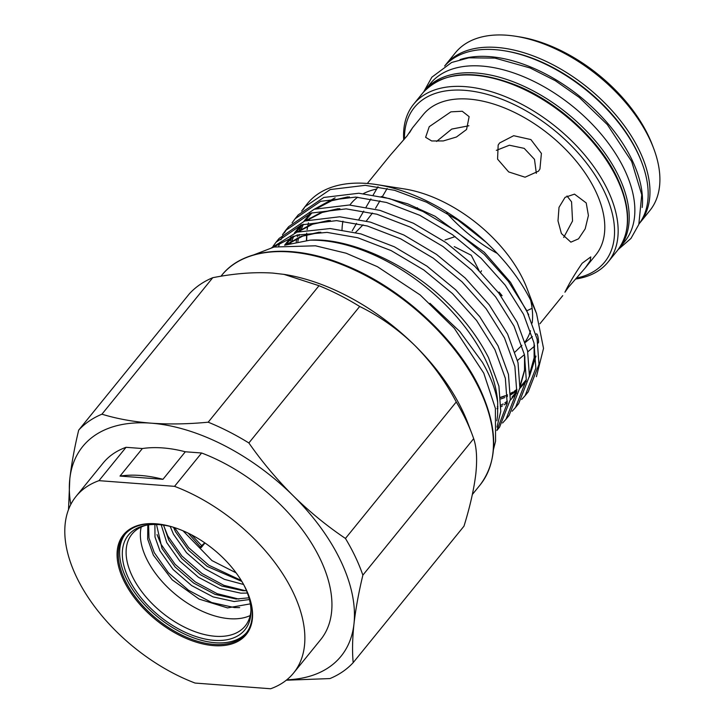 <?xml version="1.0" encoding="UTF-8"?>
<svg xmlns="http://www.w3.org/2000/svg" width="725" height="725" viewBox="0 0 725 725"><rect width="100%" height="100%" fill="white"/><g stroke="black" fill="none" stroke-linecap="round" stroke-linejoin="round"><path stroke-width="1.09" d="M141.194 527.057A72.899 41.968 -140.9 0 0 146.332 558.268A72.899 41.968 -140.9 0 0 250.188 615.552M250.333 603.871L227.514 607.903L199.103 599.086L172.178 579.819L153.356 555.132L147.664 539.083L147.809 524.972M146.069 525.263A72.899 41.968 -140.9 0 0 131.968 534.144A72.899 41.968 -140.9 0 0 132.077 575.831A72.899 41.968 -140.9 0 0 188.681 629.119A72.899 41.968 -140.9 0 0 245.159 626.037A72.899 41.968 -140.9 0 0 250.95 610.423M172.641 527.03A75.074 43.219 -140.9 0 0 144.447 525.607A75.074 43.219 -140.9 0 0 128.452 578.097A75.074 43.219 -140.9 0 0 200.109 637.801A75.074 43.219 -140.9 0 0 250.95 612.072A75.074 43.219 -140.9 0 0 244.796 586.869A75.074 43.219 -140.9 0 0 243.763 584.767M161.793 524.483A78.191 45.013 -140.9 0 0 124.564 534.86A78.191 45.013 -140.9 0 0 124.673 579.583A78.191 45.013 -140.9 0 0 185.401 636.731A78.191 45.013 -140.9 0 0 245.974 633.433A78.191 45.013 -140.9 0 0 248.485 594.872M125.262 534.044A78.191 45.013 -140.9 0 0 126.032 577.916A78.191 45.013 -140.9 0 0 185.953 634.71A78.191 45.013 -140.9 0 0 246.636 632.59M123.54 580.082A79.07 45.521 -140.9 0 0 210.739 645.332A79.07 45.521 -140.9 0 0 248.612 595.207A79.07 45.521 -140.9 0 0 246.092 589.325A79.07 45.521 -140.9 0 0 161.43 524.429A79.07 45.521 -140.9 0 0 123.54 580.082M293.589 673.008L320.658 639.658A140.097 80.656 -140.9 0 0 320.468 559.537A140.097 80.656 -140.9 0 0 201.623 452.998L174.544 486.348L98.981 480.657L126.059 447.307A140.097 80.656 -140.9 0 0 103.131 463.048L76.052 496.398A140.097 80.656 -140.9 0 0 195.088 683.059L270.652 688.75A140.097 80.656 -140.9 0 0 293.589 673.008A140.097 80.656 -140.9 0 0 293.389 592.887A140.097 80.656 -140.9 0 0 174.544 486.348M182.999 530.791L211.981 560.597L236.114 572.85M204.967 542.962L201.097 547.728L188.273 533.192M170.167 526.395L173.529 534.307L186.588 552.785L205.211 568.935L224.369 579.338L243.618 584.495M241.851 581.423L207.241 566.433L188.618 550.284L175.559 531.806L173.465 527.274M161.204 524.827L166.759 542.644L179.818 561.123L198.442 577.272L219.856 588.555L240.872 593.177L247.415 593.059M246.509 590.73L242.902 590.685L221.886 586.063L200.472 574.771L181.848 558.622L168.789 540.143L163.596 525.136M154.896 524.474L154.987 536.971L159.989 550.982L173.048 569.46L191.672 585.61L213.087 596.893L234.112 601.514L249.427 599.548M248.965 597.808L236.132 599.022L215.117 594.4L193.702 583.108L175.078 566.959L162.019 548.481L156.5 524.501M284.254 274.413A166.369 95.782 39.1 0 1 284.535 274.458A166.369 95.782 39.1 0 1 414.963 345.598A166.369 95.782 39.1 0 1 462.668 410.993A166.369 95.782 39.1 0 1 467.96 423.382L471.921 433.804A179.945 103.593 -140.9 0 0 466.193 420.4A179.945 103.593 -140.9 0 0 456.252 401.967C445.413 381.305 431.647 362.518 414.963 345.598C398.261 329.404 379.837 316.363 359.682 306.467A179.945 103.593 -140.9 0 0 319.009 285.713L284.001 274.376L272.872 273.089C254.439 271.902 234.392 273.434 212.751 277.702A179.945 103.593 -140.9 0 0 189.497 293.643L78.69 430.124A179.945 103.593 39.1 0 1 101.935 414.192L212.751 277.702M456.252 401.967L345.444 538.448A179.945 103.593 39.1 0 1 355.377 556.891A179.945 103.593 39.1 0 1 362.862 575.143L473.679 438.661A179.945 103.593 -140.9 0 0 471.921 433.804M70.787 504.455A166.369 95.782 39.1 0 1 69.808 478.844A166.369 95.782 39.1 0 1 151.027 423.164A166.369 95.782 39.1 0 1 293.118 495.673A166.369 95.782 39.1 0 1 353.981 623.862C352.404 638.616 352.142 651.539 353.184 662.632L463.991 526.151C469.999 506.757 473.951 489.302 475.827 473.787C477.349 458.97 476.624 447.252 473.679 438.661M566.995 195.968L571.563 201.849L572.542 220.998L563.706 237.456M576.393 278.083A122.588 70.579 -140.9 0 0 604.514 191.944A122.588 70.579 -140.9 0 0 485.877 94.005A122.588 70.579 -140.9 0 0 404.468 139.037M403.716 139.907A125.217 72.092 39.1 0 1 413.658 104.192A125.217 72.092 39.1 0 1 510.663 98.899A125.217 72.092 39.1 0 1 607.903 190.43A125.217 72.092 39.1 0 1 608.076 262.042A125.217 72.092 39.1 0 1 575.523 279.053M538.457 171.191L525.072 177.199L508.678 171.925L497.567 159.128L498.166 145.054L499.607 142.961L513.69 135.702L530.89 139.572L541.403 153.419L539.926 169.052L538.457 171.191M466.565 129.494L456.46 137.007L443.274 140.94L431.683 140.967L425.629 137.306L429.245 126.685L450.905 111.84L462.242 111.251L469.129 116.653L466.565 129.494M409.38 132.956L412.507 127.836L407.015 135.983L390.077 155.458L367.321 183.479M376.964 184.63A145.045 83.502 -140.9 0 1 486.33 242.458C506.576 261.562 521.801 281.717 531.996 302.941L536.527 313.517L527.03 288.496A111.206 64.027 -140.9 0 0 523.486 280.212A111.206 64.027 -140.9 0 0 404.414 188.944L376.964 184.63A145.045 83.502 -140.9 0 0 307.255 203.77L301.645 211.084M376.647 189.071A111.206 64.027 -140.9 0 0 363.442 193.602M357.642 197.227A111.206 64.027 -140.9 0 0 350.972 203.625A111.206 64.027 -140.9 0 0 349.876 205.048M342.961 221.161A111.206 64.027 -140.9 0 0 342.028 229.798M561.395 233.523L557.996 220.88L559.011 207.35L565.092 197.327L574.499 194.137L586.217 202.946L588.41 215.515L585.193 228.846L578.532 238.833L570.874 242.159L561.395 233.523M585.175 268.023L568.237 287.499L564.92 292.211C569.17 283.448 574.925 273.796 582.166 263.248L590.784 256.922L590.277 260.628L585.175 268.023L595.841 254.874A111.206 64.027 -140.9 0 0 595.687 191.273A111.206 64.027 -140.9 0 0 509.331 109.992A111.206 64.027 -140.9 0 0 423.183 114.686L412.507 127.836M429.943 303.295L459.831 331.524L482.388 362.301C490.49 376.212 495.601 389.615 497.703 402.502A145.045 83.502 -140.9 0 0 485.968 360.697A145.045 83.502 -140.9 0 0 310.073 240.165L284.726 245.186M310.073 240.165C348.643 237.329 408.519 264.099 446.102 301.555C464.018 318.665 478.147 337.343 488.496 357.588L498.918 386.198L500.767 411.356L496.969 427.125M496.861 430.487L507.183 403.444L505.343 378.278L494.921 349.677L476.57 320.477L452.527 293.643L423.835 270.008L391.165 250.614L357.778 237.755L327.057 232.39L297.042 235.072L273.053 247.279M271.83 247.587L296.96 232.154L330.183 228.538L360.905 233.903L394.291 246.763L426.962 266.157L455.653 289.792L479.696 316.626L498.048 345.825L508.47 374.426L510.318 399.593L499.57 427.152L496.861 430.496M502.561 423.01L505.996 419.231L516.744 391.672L514.895 366.515L504.473 337.913L486.122 308.714L462.079 281.88L433.387 258.245L400.717 238.851L367.33 225.992L336.608 220.627L301.582 224.841L276.007 242.268L272.99 246.382M276.007 242.268L279.134 238.416L304.708 220.989L339.735 216.775L370.457 222.14L403.843 235L436.513 254.393L465.205 278.028L489.248 304.862L507.6 334.062L518.022 362.663L519.87 387.821L509.122 415.38L505.996 419.231M512.113 411.247L515.548 407.468L526.296 379.909L524.447 354.752L514.025 326.15L495.673 296.951L471.631 270.117L442.939 246.473L410.268 227.088L376.882 214.228L346.16 208.863L311.134 213.078L285.559 230.505L282.542 234.619M278.763 246.065L279.968 242.277M280.901 239.839L283.122 235.081M284.345 232.888L287.163 228.611M285.559 230.505L288.686 226.653L314.26 209.226L349.287 205.012L380.009 210.377L413.395 223.237L446.065 242.621L474.757 266.265L498.8 293.099L517.152 322.299L527.573 350.9L529.422 376.058L518.674 403.617L515.548 407.468M521.665 399.475L525.099 395.705L535.847 368.146L533.999 342.988L523.577 314.378L505.225 285.179L481.183 258.354L452.491 234.71L419.82 215.325L386.434 202.465L355.712 197.091L320.686 201.314L295.111 218.733L292.093 222.856M295.111 218.733L298.238 214.881L323.812 197.463L358.839 193.24L389.561 198.614L422.947 211.473L455.617 230.858L484.309 254.502L508.352 281.327L526.703 310.536L537.125 339.137L538.974 364.294L528.226 391.853L525.099 395.705M496.833 420.772L497.631 415.208L497.703 402.502M306.013 205.374A145.045 83.502 -140.9 0 0 303.213 209.57M537.959 343.297L538.603 342.164C538.104 335.784 537.252 333.092 536.047 334.071M355.622 232.39L363.044 224.85M366.433 220.889L372.442 213.05M501.002 296.045L499.117 292.075L502.117 295.728M526.83 310.789L532.105 308.297M568.237 287.499L565.862 290.535M417.419 208.863L417.464 207.685M649.645 139.01A125.217 72.092 -140.9 0 0 515.575 36.25A125.217 72.092 -140.9 0 0 455.4 52.771L445.467 65.005A125.217 72.092 39.1 0 1 542.472 59.713A125.217 72.092 39.1 0 1 639.713 151.244A125.217 72.092 39.1 0 1 639.894 222.856L649.817 210.622A125.217 72.092 -140.9 0 0 653.633 148.335A125.217 72.092 -140.9 0 0 649.645 139.01M515.575 36.25L519.127 36.812A120.839 69.564 39.1 0 1 648.503 135.983A120.839 69.564 39.1 0 1 652.355 144.973L653.633 148.335M445.467 65.005L444.633 66.066A125.217 72.092 39.1 0 1 541.811 62.45A125.217 72.092 39.1 0 1 637.909 153.464A125.217 72.092 39.1 0 1 639.033 223.871L639.894 222.856M460.031 59.595A125.217 72.092 39.1 0 1 632.272 160.415A125.217 72.092 39.1 0 1 642.196 207.495M423.835 91.694A125.217 72.092 39.1 0 1 424.714 90.571L430.351 83.62A125.217 72.092 39.1 0 1 527.356 78.336A125.217 72.092 39.1 0 1 624.597 169.858A125.217 72.092 39.1 0 1 624.778 241.47L619.132 248.421A125.217 72.092 39.1 0 1 618.217 249.509M424.714 90.571A125.217 72.092 39.1 0 1 521.719 85.287A125.217 72.092 39.1 0 1 618.96 176.809A125.217 72.092 39.1 0 1 619.132 248.421M362.862 575.143C358.648 592.733 355.685 608.973 353.981 623.862A166.369 95.782 39.1 0 1 286.774 679.823M201.623 452.998L185.319 451.775A134.234 77.285 -140.9 0 0 142.372 448.539L126.059 447.307M185.319 451.775L162.962 479.307L120.015 476.071L142.372 448.539M162.962 479.307A134.234 77.285 -140.9 0 0 120.015 476.071M496.335 150.374L509.394 145.227L524.202 148.362L534.488 159.328L536.337 173.338M436.577 141.429L451.729 129.086L468.903 125.76M455.155 236.613L445.023 239.966M479.044 270.479L471.268 255.273L454.24 246.6M521.882 345.336L515.058 352.015M525.127 341.847A111.206 64.027 -140.9 0 0 530.519 330.799M532.186 322.969A111.206 64.027 -140.9 0 0 530.627 300.132M536.527 313.517L543.523 348.372L536.409 376.701M486.33 242.458L458.109 220.228L426.563 202.212L394.627 190.322L365.264 185.328L330.237 189.551L304.663 206.969M446.654 212.933A111.206 64.027 -140.9 0 0 497.359 253.46M68.512 509.539L69.808 478.844C71.512 463.937 74.476 447.697 78.69 430.124M319.009 285.713L208.193 422.195A179.945 103.593 39.1 0 1 248.865 442.957L359.682 306.467M101.935 414.192C116.725 418.733 133.092 421.733 151.027 423.164C168.943 424.451 187.993 424.125 208.193 422.195M248.865 442.957C262.087 461.861 276.832 479.433 293.118 495.673C309.557 511.787 326.993 526.042 345.444 538.448M353.184 662.632A179.945 103.593 39.1 0 1 329.929 678.573L286.284 680.213M98.981 480.657A140.097 80.656 -140.9 0 0 76.052 496.398M148.58 524.864L148.988 538.041L154.262 552.622L168.381 572.705L188.536 590.259L211.718 602.529L234.474 607.586L239.685 607.604M157.026 534.561L161.032 544.285L175.151 564.367L195.306 581.921L217.119 593.666L238.824 599.077M163.46 525.108L167.801 535.947L181.921 556.03L202.076 573.584L223.889 585.329L245.594 590.739M174.58 527.637L188.699 547.701L208.845 565.246L241.253 580.444M191.599 534.869L201.641 545.626L204.776 542.835M200.082 547.556L201.641 545.626M479.814 389.878A166.369 95.782 -140.9 0 0 350.619 268.268A166.369 95.782 -140.9 0 0 221.732 275.292C243.799 247.216 293.516 243.509 345.58 265.386C401.378 287.852 456.759 338.747 480.041 389.017C498.229 428.81 498.229 460.81 480.05 485.025A166.369 95.782 -140.9 0 0 479.814 389.878M617.156 179.03A125.217 72.092 -140.9 0 0 519.916 87.508A125.217 72.092 -140.9 0 0 422.911 92.791C443.174 71.123 474.866 68.839 517.976 85.94C559.383 103.14 600.092 140.886 617.374 178.178C631.094 208.166 631.076 232.317 617.328 250.642A125.217 72.092 -140.9 0 0 617.156 179.03M641.643 162.11A123.468 71.077 -140.9 0 0 637.456 152.25A123.468 71.077 -140.9 0 0 504.555 50.813M286.212 244.624L301.156 236.35L319.136 232.19M284.581 245.204L291.205 236.903M296.48 232.308L311.161 224.415L328.688 220.427M289.193 243.627L289.438 242.966M290.263 240.872L291.967 237.22M294.386 233.033L300.757 225.14M306.032 220.545L320.713 212.652L338.24 208.664M524.846 356.627L524.873 369.505L519.897 387.485M516.59 393.059L510.4 400.091M507.255 402.71L504.219 404.822M502.416 405.918L501.048 406.68M497.948 408.202L496.924 408.655M296.199 241.842L296.824 238.607M297.25 236.785L297.776 234.873M298.845 231.583L301.518 225.457M303.938 221.27L310.309 213.377M315.583 208.782L330.265 200.888L347.792 196.901M534.397 344.864L534.425 357.742L529.449 375.722M526.142 381.287L519.798 388.473M516.807 390.947L510.599 394.907M507.5 396.439L506.476 396.892M504.79 397.572L500.848 398.94M307.808 216.086L309.938 213.512M314.224 209.244L335.14 197.843M381.296 196.511L407.713 203.816L435.063 216.249L484.318 252.309L510.5 282.306L528.706 314.722M535.956 356.093L529.332 376.855M526.114 381.486L519.861 387.839M516.871 390.104L510.627 393.775M507.482 395.197L500.73 397.508M306.439 240.392L306.702 233.115M307.083 229.698L308.433 222.838M309.394 219.539L309.928 217.989M220.953 276.252L221.732 275.292M493.462 449.491L495.574 441.19L495.374 408.338L483.765 373.139L454.303 328.28L420.192 294.975L377.426 266.691L346.151 253.224L315.484 245.802L274.086 247.026L253.75 254.865M413.658 104.192L422.911 92.791M517.496 360.443L524.42 354.643M527.773 351.833L534.633 346.079M375.568 208.247L379.936 200.78M382.32 196.711L387.141 188.473M423.772 91.758L431.864 77.176L451.63 62.477L468.867 57.828L494.976 58.109L530.075 67.951L555.296 80.693L579.248 97.413L607.332 124.609L631.674 161.512L641.752 194.744L638.825 224.442L630.958 238.443L618.162 249.581M480.693 272.147L481.482 270.778M352.223 230.804L356.582 223.354M358.929 219.34L363.751 211.111M366.089 207.114L370.892 198.904M373.23 194.916L378.015 186.733M525.317 342.463L532.349 336.572M608.076 262.042L617.328 250.642M539.917 323.767L562.745 295.646M306.838 234.782L306.657 240.383M500.703 397.246L505.108 395.768M506.811 395.098L507.473 394.808M510.627 393.303L512.684 392.171M514.469 391.074L516.925 389.37M521.556 385.365L526.314 379.664M529.585 374.064L534.126 357.788L534.089 343.405M349.405 196.892L331.751 200.689L317.287 208.247M311.94 212.806L306.131 219.766M303.44 224.224L300.404 231.157M299.353 234.483L298.954 235.978M298.528 237.809L297.848 241.525M497.259 406.861L497.921 406.571M501.075 405.067L503.132 403.943M504.917 402.837L507.373 401.133M512.004 397.128L516.762 391.428M520.033 385.827L524.51 370.112L524.537 355.168M339.853 208.655L322.199 212.452L307.726 220.019M302.388 224.569L296.579 231.538M293.888 235.997L290.761 243.165M330.301 220.418L312.647 224.215L298.174 231.782M292.837 236.332L287.028 243.301M320.749 232.19L302.706 236.123L288.006 244.008M284.535 274.458L284.001 274.376M472.356 494.495L480.05 485.025"/></g></svg>
